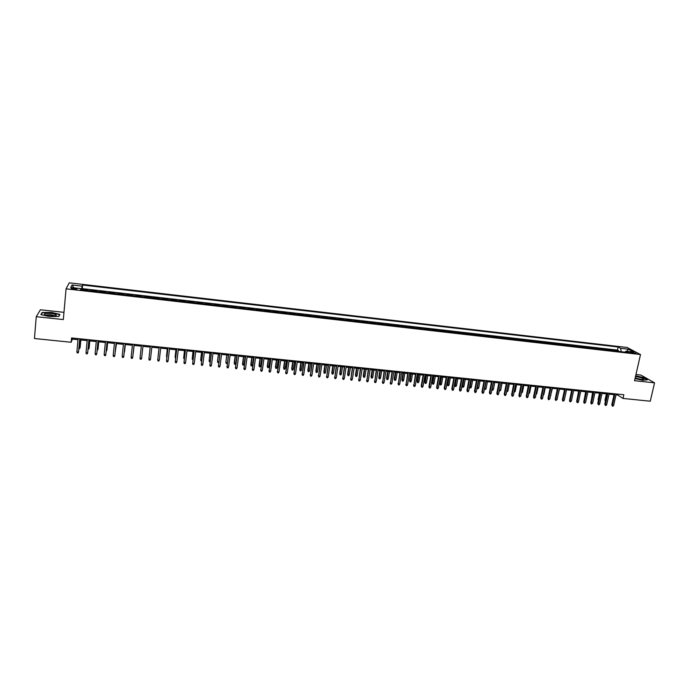 <?xml version="1.0" encoding="UTF-8"?>
<svg xmlns="http://www.w3.org/2000/svg" width="689" height="689" viewBox="0 0 689 689"><rect width="100%" height="100%" fill="white"/><g stroke="black" fill="none" stroke-linecap="round" stroke-linejoin="round"><path stroke-width="1.03" d="M73.792 289.285C76.221 289.483 77.254 289.337 76.892 288.855L74.309 288.217C71.889 288.019 70.846 288.157 71.2 288.648L73.792 289.285M63.974 312.341L40.427 309.783L36.25 316.682L34.45 338.523L71.156 342.261L72.397 339.109L78.003 339.677M627.093 347.471L69.27 282.834L66.058 288.837L640.503 354.534L627.093 347.471M640.503 354.534L634.552 380.698L654.55 382.834L640.899 375.066L635.956 374.532M615.957 351.123L614.45 350.245L618.61 350.727L618.464 351.407M613.167 350.804L611.677 349.926L611.522 350.615M611.677 349.926L607.5 349.452L608.981 350.322M601.979 349.521L600.524 348.651L604.709 349.125L604.563 349.814M594.96 348.72L593.513 347.842L597.725 348.324L597.57 349.013M587.906 347.911L586.485 347.041L590.706 347.523L590.559 348.212M580.827 347.101L579.423 346.231L583.661 346.713L583.514 347.402M573.713 346.283L572.344 345.413L576.598 345.904L576.452 346.593M566.582 345.465L565.23 344.603L569.502 345.086L569.355 345.783M559.416 344.646L558.09 343.777L562.37 344.276L562.233 344.965M552.234 343.82L550.916 342.958L555.222 343.449L555.076 344.147M545.016 343.001L543.724 342.132L548.039 342.631L547.901 343.329M537.764 342.166L536.498 341.305L540.839 341.804L540.693 342.502M530.496 341.331L529.247 340.469L533.605 340.969L533.458 341.675M523.192 340.495L521.969 339.634L526.336 340.142L526.198 340.84M515.863 339.66L514.657 338.799L519.05 339.307L518.912 340.004M508.499 338.816L507.328 337.954L511.729 338.463L511.591 339.169M501.11 337.972L499.956 337.11L504.382 337.619L504.245 338.325M493.694 337.119L492.566 336.266L497.002 336.775L496.872 337.481M486.253 336.266L485.142 335.414L489.603 335.922L489.466 336.637M478.777 335.414L477.692 334.561L482.162 335.069L482.033 335.784M471.267 334.553L470.208 333.7L474.704 334.217L474.566 334.932M463.731 333.691L462.698 332.839L467.211 333.355L467.073 334.07M456.17 332.821L455.162 331.977L459.684 332.494L459.554 333.209M448.573 331.952L447.592 331.108L452.13 331.624L452.001 332.348M440.951 331.082L439.987 330.238L444.551 330.754L444.422 331.478M433.295 330.203L432.356 329.359L436.938 329.885L436.809 330.608M425.613 329.325L424.7 328.481L429.299 329.006L429.169 329.73M417.896 328.438L417.009 327.594L421.625 328.128L421.496 328.851M410.144 327.551L409.283 326.715L413.925 327.241L413.796 327.973M402.367 326.664L401.532 325.819L406.191 326.353L406.062 327.086M394.556 325.768L393.746 324.932L398.423 325.466L398.302 326.198M386.718 324.872L385.935 324.037L390.629 324.571L390.499 325.303M378.838 323.968L378.089 323.132L382.8 323.675L382.679 324.407M370.94 323.063L370.208 322.228L374.937 322.771L374.816 323.511M363 322.151L362.293 321.324L367.048 321.866L366.927 322.607M355.033 321.238L354.353 320.411L359.124 320.962L359.003 321.694M347.032 320.325L346.378 319.498L351.166 320.049L351.054 320.79M338.997 319.403L338.377 318.576L343.182 319.128L343.07 319.868M330.927 318.482L330.332 317.655L335.164 318.206L335.043 318.955M322.822 317.551L322.263 316.733L327.111 317.284L326.999 318.034M314.692 316.621L314.158 315.803L319.024 316.354L318.912 317.104M306.527 315.683L306.019 314.864L310.903 315.424L310.791 316.173M298.32 314.744L297.846 313.926L302.755 314.494L302.643 315.243M290.086 313.805L289.638 312.987L294.565 313.555L294.461 314.305M281.818 312.858L281.396 312.039L286.348 312.608L286.236 313.366M273.516 311.91L273.128 311.092L278.098 311.661L277.986 312.418M265.179 310.954L264.817 310.136L269.804 310.713L269.7 311.471M256.808 309.99L256.472 309.18L261.484 309.757L261.381 310.515M248.402 309.034L248.1 308.224L253.13 308.801L253.027 309.559M239.953 308.061L239.686 307.26L244.733 307.837L244.638 308.603M231.478 307.096L231.237 306.286L236.31 306.872L236.206 307.638M222.96 306.114L222.754 305.313L227.844 305.899L227.749 306.665M214.417 305.141L214.236 304.34L219.352 304.926L219.257 305.692M205.83 304.159L205.684 303.358L210.817 303.944L210.722 304.719M197.209 303.169L197.088 302.368L202.247 302.962L202.153 303.737M188.545 302.178L188.467 301.386L193.643 301.98L193.549 302.747M179.855 301.179L179.803 300.387L185.005 300.981L184.91 301.756M171.122 300.18L171.105 299.388L176.324 299.991L176.238 300.766M162.346 299.172L162.363 298.389L167.608 298.992L167.522 299.767M153.544 298.165L153.587 297.381L158.858 297.984L158.771 298.768M144.699 297.157L144.776 296.373L153.552 297.993M141.15 296.752L141.245 295.969L135.931 295.357L135.845 296.141M132.254 295.727L132.383 294.952L127.043 294.332L126.957 295.125M123.314 294.703L123.477 293.927L118.12 293.316L118.034 294.1M114.34 293.678L114.538 292.903L109.155 292.282L109.077 293.075M105.322 292.644L105.555 291.869L100.146 291.249L100.077 292.041M96.271 291.611L96.538 290.836L91.112 290.215L91.034 291.008M616.018 394.875L617.723 395.047L623.002 398.44L623.838 394.745L71.553 337.946L71.156 342.261M632.424 352.26L629.643 352.312L633.148 353.285L635.921 353.233L632.424 352.26L632.218 353.147M80.957 289.854L80.966 288.631L80.441 289.793L628.514 352.561L625.982 351.201L625.069 352.165M80.966 288.631L70.752 287.459L72.018 284.988L82.094 286.15L82.602 285.031L618.136 346.998L620.582 348.307L628.204 349.185L633.682 352.088L625.982 351.201M618.61 350.727L617.447 350.09L82.275 288.631L81.957 289.966M87.176 290.569L87.477 289.802L82.025 289.173M90.819 290.982L91.112 290.215M99.896 292.024L100.146 291.249M108.931 293.058L109.155 292.282M117.931 294.091L118.12 293.316M126.897 295.116L127.043 294.332M135.811 296.141L135.931 295.357M150.073 296.976L150.021 297.588M158.858 297.984L158.832 298.776M167.608 298.992L167.616 299.775M176.324 299.991L176.367 300.783M185.005 300.981L185.074 301.782M193.643 301.98L193.747 302.772M202.247 302.962L202.385 303.763M210.817 303.944L210.98 304.745M219.352 304.926L219.55 305.727M227.844 305.899L228.076 306.7M236.31 306.872L236.568 307.673M244.733 307.837L245.026 308.646M253.13 308.801L253.449 309.611M261.484 309.757L261.837 310.567M269.804 310.713L270.183 311.523M278.098 311.661L278.502 312.479M286.348 312.608L286.788 313.426M294.565 313.555L295.03 314.373M302.755 314.494L303.246 315.312M310.903 315.424L311.428 316.251M319.024 316.354L319.575 317.181M327.111 317.284L327.688 318.111M335.164 318.206L335.767 319.033M343.182 319.128L343.82 319.954M351.166 320.049L351.829 320.876M359.124 320.962L359.813 321.789M367.048 321.866L367.762 322.702M374.937 322.771L375.686 323.606M382.8 323.675L383.566 324.51M390.629 324.571L391.421 325.406M398.423 325.466L399.25 326.302M406.191 326.353L407.035 327.197M413.925 327.241L414.795 328.085M421.625 328.128L422.529 328.972M429.299 329.006L430.22 329.85M436.938 329.885L437.894 330.729M444.551 330.754L445.525 331.607M452.13 331.624L453.138 332.477M459.684 332.494L460.708 333.347M467.211 333.355L468.262 334.208M474.704 334.217L475.772 335.069M482.162 335.069L483.265 335.922M489.603 335.922L490.723 336.783M497.002 336.775L498.147 337.627M504.382 337.619L505.545 338.48M511.729 338.463L512.917 339.324M519.05 339.307L520.264 340.159M526.336 340.142L527.576 341.003M533.605 340.969L534.862 341.839M540.839 341.804L542.114 342.666M548.039 342.631L549.348 343.492M555.222 343.449L556.548 344.319M562.37 344.276L563.723 345.137M569.502 345.086L570.862 345.956M576.598 345.904L577.985 346.774M583.661 346.713L585.073 347.583M590.706 347.523L592.135 348.393M597.725 348.324L599.18 349.202M604.709 349.125L606.182 350.003M654.55 382.834L650.27 401.213L623.002 398.44M36.25 316.682L63.328 319.575L66.058 288.837M79.76 339.858L87.167 340.624M88.898 340.797L96.288 341.555M98.002 341.735L105.374 342.485M107.062 342.657L114.417 343.415M116.079 343.587L123.426 344.336M125.071 344.509L132.391 345.258M134.01 345.422L141.323 346.171M142.924 346.343L150.193 347.084M151.813 347.247L159.03 347.988M160.658 348.16L167.832 348.892M169.46 349.065L176.591 349.797M178.227 349.96L185.315 350.692M186.96 350.856L194.005 351.579M195.659 351.752L202.661 352.467M204.314 352.639L211.273 353.354M212.935 353.526L219.851 354.232M221.522 354.404L228.395 355.111M230.074 355.283L236.895 355.98M238.592 356.153L245.37 356.85M247.067 357.023L253.802 357.712M255.507 357.892L262.208 358.573M263.913 358.754L270.57 359.434M272.284 359.606L278.899 360.287M280.621 360.468L287.201 361.139M288.924 361.32L295.46 361.983M297.192 362.164L303.685 362.827M305.425 363.008L311.876 363.671M313.633 363.852L320.041 364.507M321.797 364.688L328.162 365.342M329.928 365.523L336.258 366.169M338.032 366.359L344.319 366.996M346.093 367.185L352.346 367.823M354.129 368.004L360.338 368.641M362.13 368.83L368.305 369.459M370.096 369.648L376.237 370.277M378.028 370.458L384.135 371.087M385.935 371.268L391.998 371.888M393.807 372.077L399.835 372.697M401.644 372.878L407.638 373.498M409.455 373.679L415.407 374.291M417.233 374.48L423.149 375.083M424.984 375.272L430.858 375.875M432.692 376.065L438.531 376.668M440.374 376.857L446.179 377.451M448.031 377.641L453.801 378.235M455.653 378.425L461.389 379.01M463.249 379.2L468.942 379.785M470.811 379.975L476.469 380.561M478.347 380.75L483.971 381.327M485.848 381.517L491.438 382.094M493.324 382.283L498.879 382.851M500.765 383.05L506.286 383.618M508.181 383.807L513.667 384.376M515.57 384.565L521.022 385.125M522.925 385.323L528.351 385.874M530.254 386.073L535.646 386.624M537.549 386.822L542.906 387.373M544.827 387.571L550.149 388.114M552.07 388.312L557.358 388.854M559.279 389.052L564.541 389.595M566.47 389.793L571.698 390.327L570.32 396.769M573.627 390.525L578.829 391.059M580.758 391.257L585.926 391.783M587.863 391.981L592.996 392.515M594.943 392.713L600.041 393.23M601.997 393.436L607.061 393.953M609.016 394.151L614.054 394.668M617.921 394.142L617.723 395.047M72.491 338.049L72.397 339.109M621.263 351.726L620.582 348.307M617.447 350.09L618.136 346.998M82.275 288.631L82.602 285.031M82.094 286.15L81.535 289.923M626.947 351.312L628.204 349.185M72.018 284.988L73.921 287.821M635.025 378.597L642.803 380.294L647.393 379.82L643.302 377.486L635.654 375.824M40.875 314.554L49.307 316.587L58.849 316.492L59.891 314.399L51.572 312.41L42.098 312.479L40.875 314.554M42.038 313.237L42.098 312.479M614.261 393.763L611.798 404.787L612.418 405.21L614.958 393.832M613.675 405.33L613.038 406.166L612.349 406.097L612.418 405.21L613.675 405.33L616.216 393.962M612.349 406.097L611.798 404.787M605.407 401.411L605.002 400.223L606.406 393.884M605.002 400.223L605.588 400.61M641.872 379.518L635.189 378.054L641.063 379.45L643.715 379.251C643.225 378.261 640.77 377.417 636.343 376.728L635.465 376.65M635.611 376.013L643.121 377.641L647.005 379.863M55.327 315.82L56.481 315.2C54.638 313.676 50.995 313.107 45.56 313.478C43.967 313.857 43.984 314.373 45.612 315.028L55.327 315.82M54.474 315.95L54.285 315.734C52.338 314.864 49.918 314.58 47.007 314.864L46.223 315.226M41.211 314.64L42.348 312.711L51.52 312.651L59.581 314.572L58.625 316.492M59.538 315.106L59.581 314.572M607.267 393.04L604.813 404.09L605.424 404.512L607.956 393.109M606.69 404.632L606.062 405.468L605.364 405.399L605.424 404.512L606.69 404.632L609.222 393.247M605.364 405.399L604.813 404.09M600.248 392.317L597.811 403.392L598.414 403.814L600.929 392.394M599.68 403.935L599.051 404.77L598.353 404.701L598.414 403.814L599.68 403.935L602.195 392.523M598.353 404.701L597.811 403.392M593.195 391.593L590.774 402.695L591.369 403.108L593.875 391.662M592.643 403.237L591.308 404.004L591.369 403.108L592.643 403.237L595.141 391.791M591.308 404.004L590.774 402.695M586.124 390.87L583.712 401.988L584.298 402.402L586.787 390.939M585.572 402.531L584.246 403.298L584.298 402.402L585.572 402.531L588.061 391.068M584.246 403.298L583.712 401.988M598.414 400.645L598.121 399.525L599.516 393.178M598.121 399.525L598.586 399.853M591.403 399.835L592.592 392.472M584.401 398.828L585.65 391.757M577.373 397.803L578.674 391.042M579.018 390.138L576.624 401.282L577.21 401.696L579.682 390.207M578.484 401.825L577.864 402.669L577.158 402.591L577.21 401.696L578.484 401.825L580.956 390.336M577.158 402.591L576.624 401.282M571.896 389.406L569.51 400.567L570.079 400.989L572.542 389.474M571.37 401.119L570.036 401.885L570.079 400.989L571.37 401.119L573.825 389.604M570.036 401.885L569.51 400.567M565.04 396.545L566.547 389.793M564.739 388.665L562.37 399.861L562.93 400.275L565.376 388.734M564.222 400.404L562.887 401.179L562.93 400.275L564.222 400.404L566.668 388.863M562.887 401.179L562.37 399.861M557.857 395.822L559.485 389.07M557.556 387.933L555.205 399.146L555.756 399.56L558.176 387.993M557.048 399.689L555.713 400.464L555.756 399.56L557.048 399.689L559.477 388.131M555.713 400.464L555.205 399.146M550.657 395.09L552.406 388.346M550.993 395.124L550.502 395.805M550.339 387.192L548.005 398.423L548.547 398.845L550.959 387.252M549.848 398.974L548.513 399.749L548.547 398.845L549.848 398.974L552.259 387.382M548.513 399.749L548.005 398.423M543.423 394.366L543.888 394.409L545.292 387.614M543.888 394.409L543.242 395.245M543.104 386.443L540.779 397.708L541.313 398.121L543.707 386.503M542.613 398.251L542.01 399.103L541.287 399.026L541.313 398.121L542.613 398.251L545.016 386.641M541.287 399.026L540.779 397.708M536.154 393.634L536.765 393.695L538.161 386.882M536.765 393.695L535.982 394.513M535.835 385.694L533.527 396.985L534.053 397.398L536.43 385.754M535.362 397.527L534.027 398.311L534.053 397.398L535.362 397.527L537.739 385.892M534.027 398.311L533.527 396.985M528.868 392.894L529.608 392.971L530.995 386.15M529.608 392.971L528.687 393.781M528.532 384.944L526.25 396.253L526.758 396.675L529.126 385.005M528.075 396.804L527.473 397.656L526.74 397.579L526.758 396.675L528.075 396.804L530.444 385.142M526.74 397.579L526.25 396.253M521.547 392.162L522.426 392.248L523.804 385.409M522.426 392.248L521.366 393.049M521.211 384.195L518.938 395.529L519.446 395.942L521.788 384.255M520.763 396.072L519.428 396.855L519.446 395.942L520.763 396.072L523.115 384.384M519.428 396.855L518.938 395.529M514.201 391.421L515.217 391.524L516.578 384.669M515.217 391.524L514.02 392.308M513.856 383.437L511.6 394.797L512.091 395.21L514.425 383.497M513.417 395.34L512.823 396.201L512.082 396.123L512.091 395.21L513.417 395.34L515.751 383.635M512.082 396.123L511.6 394.797M506.82 390.68L507.974 390.792L509.335 383.928M507.974 390.792L507.388 391.636L506.648 391.559M506.475 382.679L504.236 394.056L504.718 394.47L507.035 382.731M506.045 394.608L505.45 395.469L504.71 395.391L504.718 394.47L506.045 394.608L508.361 382.869M504.71 395.391L504.236 394.056M499.422 389.931L500.714 390.06L502.057 383.179M500.714 390.06L500.128 390.913L499.267 390.723M499.396 390.835L499.396 390.034M499.06 381.913L496.838 393.324L497.312 393.738L499.611 381.973M498.647 393.867L498.052 394.728L497.312 394.659L497.312 393.738L498.647 393.867L500.946 382.111M497.312 394.659L496.838 393.324M491.998 389.104L493.419 389.328L494.754 382.429M493.419 389.328L492.833 390.181L492.101 390.103L492.101 389.19L493.436 382.3M491.619 381.146L489.414 392.584L489.879 392.997L492.161 381.206M491.223 393.126L490.628 393.987L489.879 393.919L489.879 392.997L491.223 393.126L493.505 381.344M489.879 393.919L489.414 392.584M484.556 388.26L486.089 388.587L487.424 381.68M486.089 388.587L485.512 389.44L484.78 389.371L484.772 388.458L486.098 381.542M484.78 389.371L484.453 388.768M484.152 380.38L481.955 391.834L482.412 392.248L484.677 380.431M483.764 392.385L483.17 393.247L482.421 393.178L482.412 392.248L483.764 392.385L486.029 380.578M482.421 393.178L481.955 391.834M477.081 387.407L478.743 387.847L480.061 380.922M478.743 387.847L478.166 388.699L477.425 388.63L477.417 387.718L478.734 380.784M477.425 388.63L477.038 387.631M476.65 379.613L474.48 391.094L474.919 391.507L477.167 379.665M476.271 391.636L475.686 392.506L474.936 392.429L474.919 391.507L476.271 391.636L478.528 379.803M474.936 392.429L474.48 391.094M471.362 387.106L470.785 387.959L470.044 387.89L469.597 386.572L471.362 387.106L472.671 380.164M470.044 387.89L471.336 380.027M469.597 386.572L470.837 379.975M469.123 378.838L466.961 390.344L467.4 390.758L469.631 378.89M468.753 390.887L468.167 391.757L467.418 391.688L467.4 390.758L468.753 390.887L470.992 379.028M467.418 391.688L466.961 390.344M463.955 386.357L463.378 387.218L462.638 387.14L462.198 385.823L463.955 386.357L465.256 379.406M462.638 387.14L463.912 379.269M462.198 385.823L463.43 379.217M461.561 378.054L459.425 389.586L459.847 390L462.061 378.106M461.208 390.138L460.622 391.007L459.873 390.93L459.847 390L461.208 390.138L463.421 378.252M459.873 390.93L459.425 389.586M456.514 385.607L455.946 386.469L455.205 386.391L454.766 385.073L456.514 385.607L457.806 378.64M455.205 386.391L456.462 378.502M454.766 385.073L455.989 378.459M453.973 377.279L451.846 388.829L452.268 389.242L454.464 377.331M453.629 389.38L453.052 390.258L452.294 390.181L452.268 389.242L453.629 389.38L455.834 377.469M452.294 390.181L451.846 388.829M449.056 384.858L448.487 385.719L447.738 385.642L447.299 384.324L449.056 384.858L450.33 377.873M447.738 385.642L448.987 377.736M447.299 384.324L448.513 377.693M446.36 376.495L444.25 388.071L444.655 388.484L446.834 376.547M446.024 388.622L445.447 389.5L444.689 389.423L444.655 388.484L446.024 388.622L448.203 376.685M444.689 389.423L444.25 388.071M441.554 384.1L440.994 384.97L440.237 384.893L439.815 383.566L441.554 384.1L442.829 377.107M440.237 384.893L441.477 376.969M439.815 383.566L441.012 376.917M438.704 375.712L436.611 387.313L437.007 387.726L439.169 375.755M438.385 387.864L437.816 388.742L437.05 388.665L437.007 387.726L438.385 387.864L440.555 375.901M437.05 388.665L436.611 387.313M434.036 383.342L433.467 384.212L432.718 384.135L432.296 382.808L434.036 383.342L435.293 376.332M432.718 384.135L433.932 376.194M432.296 382.808L433.484 376.151M431.03 374.919L428.954 386.546L429.333 386.96L431.478 374.962M430.72 387.097L430.151 387.976L429.376 387.898L429.333 386.96L430.72 387.097L432.864 375.109M429.376 387.898L428.954 386.546M423.313 374.127L421.255 385.78L421.634 386.193L423.761 374.17M423.02 386.331L422.452 387.209L421.677 387.14L421.634 386.193L423.02 386.331L425.147 374.316M421.677 387.14L421.255 385.78M415.57 373.326L413.9 385.418L416.001 373.369M415.295 385.564L414.726 386.443L413.951 386.365L413.9 385.418L415.295 385.564L417.405 373.516M413.951 386.365L413.538 385.013M426.482 382.584L425.914 383.454L425.156 383.377L424.743 382.05L426.482 382.584L427.731 375.557M425.156 383.377L426.362 375.419M424.743 382.05L425.923 375.367M418.895 381.818L418.335 382.688L417.577 382.61L417.164 381.284L418.895 381.818L420.135 374.773M417.577 382.61L418.766 374.635M417.164 381.284L418.335 374.592M411.281 381.051L410.722 381.93L409.964 381.852L409.559 380.517L411.281 381.051L412.513 373.998M409.964 381.852L411.135 373.851M409.559 380.517L410.722 373.808M407.802 372.534L406.131 384.651L408.224 372.577M407.535 384.789L406.966 385.676L406.191 385.599L406.131 384.651L407.535 384.789L409.628 372.715M406.191 385.599L405.778 384.238M403.633 380.285L403.082 381.155L402.316 381.077L401.92 379.742L403.633 380.285L404.856 373.214M402.316 381.077L403.478 373.068M401.92 379.742L403.074 373.025M399.999 371.724L398.337 383.868L400.404 371.767M399.741 384.014L399.181 384.901L398.397 384.824L398.337 383.868L399.741 384.014L401.816 371.914M398.397 384.824L397.992 383.463M395.96 379.51L395.408 380.388L394.642 380.311L394.246 378.976L395.96 379.51L397.174 372.422M394.642 380.311L395.787 372.275M394.246 378.976L395.391 372.241M392.162 370.923L390.508 383.093L392.558 370.958M391.92 383.23L391.361 384.126L390.577 384.04L390.508 383.093L391.92 383.23L393.97 371.104M390.577 384.04L390.172 382.679M388.26 378.735L387.709 379.613L386.942 379.536L386.546 378.201L388.26 378.735L389.457 371.629M386.942 379.536L388.062 371.492M386.546 378.201L387.683 371.449M384.29 370.114L382.645 382.309L384.677 370.148M384.066 382.447L383.506 383.342L382.722 383.265L382.645 382.309L384.066 382.447L386.098 370.294M382.722 383.265L382.326 381.895M380.526 377.96L379.975 378.838L379.2 378.761L378.821 377.417L380.526 377.96L381.706 370.837M379.2 378.761L380.311 370.691M378.821 377.417L379.94 370.656M376.392 369.295L374.756 381.517L376.771 369.338M376.177 381.663L375.626 382.559L374.833 382.481L374.756 381.517L376.177 381.663L378.192 369.485M374.833 382.481L374.446 381.112M372.758 377.176L372.215 378.054L371.44 377.977L371.061 376.633L372.758 377.176L373.929 370.036M371.44 377.977L372.534 369.89M371.061 376.633L372.172 369.855M368.46 368.486L366.832 380.733L368.822 368.52M368.262 380.871L367.711 381.775L366.918 381.689L366.832 380.733L368.262 380.871L370.26 368.667M366.918 381.689L366.531 380.319M364.963 376.383L364.421 377.271L363.637 377.193L363.267 375.849L364.963 376.383L366.126 369.235M363.637 377.193L364.714 369.089M363.267 375.849L364.369 369.054M360.502 367.668L358.874 379.94L360.847 367.702M360.313 380.078L359.761 380.983L358.96 380.905L358.874 379.94L360.313 380.078L362.285 367.848M358.96 380.905L358.59 379.527M357.135 375.6L356.601 376.487L355.808 376.409L355.446 375.057L357.135 375.6L358.289 368.434M355.808 376.409L356.876 368.288M355.446 375.057L356.532 368.253M352.501 366.841L350.882 379.139L352.837 366.875M352.329 379.286L351.778 380.19L350.977 380.104L350.882 379.139L352.329 379.286L354.284 367.022M350.977 380.104L350.606 378.735M349.271 374.807L348.737 375.694L347.954 375.617L347.592 374.265L349.271 374.807L350.417 367.625M347.954 375.617L348.996 367.478M347.592 374.265L348.668 367.444M344.474 366.014L342.864 378.339L344.801 366.048M344.311 378.485L343.768 379.389L342.967 379.312L342.864 378.339L344.311 378.485L346.248 366.203M342.967 379.312L342.597 377.934M341.382 374.015L340.848 374.902L340.065 374.825L339.703 373.472L341.382 374.015L342.511 366.815M340.065 374.825L341.089 366.669M339.703 373.472L340.771 366.634M336.413 365.187L334.811 377.538L336.723 365.222M336.266 377.684L335.724 378.588L334.914 378.511L334.811 377.538L336.266 377.684L338.178 365.368M334.914 378.511L334.553 377.133M333.459 373.214L332.933 374.11L332.141 374.032L331.788 372.671L333.459 373.214L334.578 365.997M332.141 374.032L333.149 365.85M331.788 372.671L332.847 365.825M328.317 364.352L326.724 376.737L328.619 364.386M328.179 376.874L327.645 377.787L326.836 377.71L326.724 376.737L328.179 376.874L330.083 364.533M326.836 377.71L326.483 376.323M325.509 372.413L324.984 373.309L324.183 373.231L323.839 371.871L325.509 372.413L326.612 365.187M324.183 373.231L325.174 365.032M323.839 371.871L324.889 365.006M320.187 363.516L318.602 375.927L320.48 363.551M320.066 376.073L319.532 376.978L318.723 376.9L318.602 375.927L320.066 376.073L321.944 363.697M318.723 376.9L318.37 375.514M317.517 371.612L317 372.508L316.199 372.43L315.855 371.07L317.517 371.612L318.619 364.36M316.199 372.43L317.173 364.214M315.855 371.07L316.897 364.188M312.031 362.681L310.446 375.109L312.306 362.707M311.919 375.255L311.385 376.168L310.575 376.091L310.446 375.109L311.919 375.255L313.779 362.862M310.575 376.091L310.231 374.704M309.499 370.803L308.982 371.698L308.181 371.621L307.845 370.26L309.499 370.803L310.584 363.542M308.181 371.621L309.137 363.387M307.845 370.26L308.87 363.361M303.832 361.837L302.264 374.299L304.099 361.863M303.737 374.446L303.212 375.359L302.393 375.272L302.264 374.299L303.737 374.446L305.58 362.018M302.393 375.272L302.058 373.886M301.455 369.993L300.929 370.889L300.128 370.811L299.801 369.45L301.455 369.993L302.523 362.715M300.128 370.811L301.067 362.56M299.801 369.45L300.809 362.535M295.607 360.993L294.039 373.472L295.857 361.019M295.521 373.627L294.995 374.54L294.177 374.463L294.039 373.472L295.521 373.627L297.338 361.174M294.177 374.463L293.85 373.068M293.368 369.175L292.851 370.079L292.041 370.002L291.723 368.632L293.368 369.175L294.427 361.88M292.041 370.002L292.963 361.734M291.723 368.632L292.722 361.708M287.339 360.14L285.789 372.654L287.58 360.166M287.279 372.801L286.753 373.722L285.926 373.636L285.789 372.654L287.279 372.801L289.07 360.321M285.926 373.636L285.608 372.249M285.246 368.357L284.738 369.27L283.928 369.183L283.61 367.814L285.246 368.357L286.297 361.045M283.928 369.183L284.833 360.898M283.61 367.814L284.6 360.872M279.045 359.288L277.495 371.827L279.269 359.313M278.993 371.974L278.477 372.895L277.641 372.818L277.495 371.827L278.993 371.974L280.767 359.469M277.641 372.818L277.322 371.423M277.099 367.538L276.59 368.443L275.772 368.365L275.462 366.996L277.099 367.538L278.132 360.209M275.772 368.365L276.659 360.063M275.462 366.996L276.444 360.037M270.708 358.435L269.175 371.001L270.923 358.452M270.674 371.147L270.157 372.069L269.321 371.991L269.175 371.001L270.674 371.147L272.431 358.607M269.321 371.991L269.011 370.596M268.917 366.712L268.409 367.625L267.59 367.538L267.289 366.169L268.917 366.712L269.942 359.374M267.59 367.538L268.46 359.219M267.289 366.169L268.254 359.193M262.345 357.574L260.812 370.165L262.543 357.591M262.32 370.312L261.811 371.242L260.976 371.156L260.812 370.165L262.32 370.312L264.051 357.746M260.976 371.156L260.666 369.76M260.7 365.885L260.201 366.798L259.374 366.72L259.073 365.342L260.7 365.885L261.708 358.521M259.374 366.72L260.227 358.375M259.073 365.342L260.029 358.358M253.94 356.704L252.424 369.33L254.129 356.73M253.931 369.476L253.423 370.406L252.587 370.329L252.424 369.33L253.931 369.476L255.645 356.885M252.587 370.329L252.286 368.925M252.45 365.058L251.95 365.971L251.123 365.885L250.83 364.515L252.45 365.058L253.449 357.677M251.123 365.885L251.959 357.522M250.83 364.515L251.778 357.505M245.508 355.843L243.992 368.486L245.68 355.86M245.517 368.641L245.008 369.571L244.164 369.485L243.992 368.486L245.517 368.641L247.205 356.015M244.164 369.485L243.872 368.081M244.164 364.223L243.665 365.136L242.838 365.058L242.554 363.68L244.164 364.223L245.146 356.824M242.838 365.058L243.656 356.669M242.554 363.68L243.484 356.652M237.033 354.964L235.526 367.642L237.188 354.981M237.059 367.797L236.551 368.727L235.707 368.649L235.526 367.642L237.059 367.797L238.721 355.145M235.707 368.649L235.423 367.237M235.845 363.379L235.354 364.3L234.518 364.223L234.243 362.845L235.845 363.379L236.818 355.972M234.518 364.223L235.319 355.817M234.243 362.845L235.164 355.8M228.524 354.094L227.034 366.798L228.67 354.112M228.559 366.953L228.059 367.883L227.215 367.805L227.034 366.798L228.559 366.953L230.204 354.267M227.215 367.805L226.931 366.393M227.413 362.69L227 363.465L226.164 363.379L225.897 362.001L226.939 354.956M226.164 363.379L225.983 362.388L227.43 362.535M225.897 362.001L226.802 354.947M219.98 353.216L218.499 365.945L220.11 353.224M220.032 366.1L219.541 367.039L218.68 366.953L218.499 365.945L220.032 366.1L221.651 353.388M218.68 366.953L218.413 365.54M218.835 362.207L217.776 362.535L217.509 361.157L218.534 354.094M217.776 362.535L217.595 361.544L218.904 361.673M217.509 361.157L218.404 354.086M211.402 352.329L209.921 365.092L211.514 352.346M211.471 365.248L210.98 366.186L210.119 366.1L209.921 365.092L211.471 365.248L213.065 352.501M209.981 353.216L209.163 360.692L210.093 353.233M210.223 361.725L209.353 361.691L209.163 360.692L210.343 360.812M202.781 351.442L201.317 364.231L202.885 351.459M202.867 364.386L202.377 365.334L201.515 365.248L201.317 364.231L202.867 364.386L204.444 351.614M201.515 352.355L200.697 359.839L201.619 352.363M201.619 360.915L200.895 360.838L200.697 359.839L201.739 359.942M194.126 350.555L192.67 363.37L194.22 350.563M194.229 363.525L193.747 364.472L192.877 364.386L192.67 363.37L194.229 363.525L195.779 350.727M193.015 351.476L192.205 358.986L193.109 351.485M192.98 360.046L192.205 358.986L193.101 359.072M185.436 349.659L183.989 362.509L185.513 349.667M185.556 362.664L185.074 363.611L184.204 363.525L183.989 362.509L185.556 362.664L187.089 349.831M184.48 350.606L183.67 358.125L184.557 350.615M184.308 359.176L183.67 358.125L184.428 358.202M176.711 348.763L175.273 361.639L176.772 348.772M176.849 361.794L176.367 362.75L175.497 362.664L175.273 361.639L176.849 361.794L178.348 348.935M175.91 349.728L175.101 357.264L175.971 349.728M175.6 358.297L175.101 357.264L175.712 357.324M167.952 347.867L166.523 360.769L167.995 347.867M168.099 360.924L167.625 361.88L166.747 361.794L166.523 360.769L168.099 360.924L169.58 348.031M167.306 348.841L166.488 356.394L167.358 348.849M166.859 357.419L166.488 356.394L166.971 356.446M159.15 346.955L157.729 359.891L159.185 346.963M159.314 360.046L158.84 361.002L157.962 360.915L157.729 359.891L159.314 360.046L160.77 347.127M158.074 356.514L158.177 355.558M150.305 346.05L148.902 359.012L150.331 346.05M150.486 359.167L150.021 360.132L149.134 360.037L148.902 359.012L150.486 359.167L151.924 346.214M149.298 355.205L149.358 354.671M141.633 358.289L141.167 359.245L140.28 359.158L140.031 358.125L141.434 345.137L140.031 358.125L141.633 358.289L143.036 345.301M131.125 357.238L131.375 358.271L132.271 358.366L132.727 357.402L131.125 357.238L132.503 344.216M134.114 344.388L132.727 357.402L134.122 344.388M133.33 352.665L134.097 345.439L133.33 352.665M122.177 356.351L122.444 357.384L123.34 357.47L123.796 356.506L122.177 356.351L123.538 343.294M125.157 343.466L123.796 356.506L125.174 343.466M124.563 351.786L125.32 344.534L124.563 351.786M124.27 352.139L124.201 352.794M113.194 355.455L113.461 356.489L114.365 356.583L114.822 355.61L113.194 355.455L114.529 342.373M116.148 342.536L114.822 355.61L116.191 342.536M115.304 351.244L116.501 343.63M115.201 352.225L116.458 343.622M104.177 354.551L104.452 355.593L105.357 355.688L105.805 354.714L104.177 354.551L105.477 341.443M107.114 341.606L105.805 354.714L107.165 341.615M106.295 350.331L106.916 350.003L107.639 342.717M106.192 351.321L106.821 350.382L107.587 342.717M95.116 353.646L95.401 354.697L96.305 354.783L96.753 353.81L95.116 353.646L96.391 340.504M98.036 340.676L96.753 353.81L98.105 340.685M97.244 349.418L98.036 349.108L98.742 341.804M97.149 350.417L97.924 349.487L98.682 341.804M86.013 352.742L86.306 353.793L87.219 353.879L87.658 352.906L86.013 352.742L87.27 339.565M88.915 339.737L87.658 352.906L89.002 339.746M88.158 348.505L89.114 348.212L89.811 340.891M88.063 349.504L88.993 348.591L89.734 340.883M76.875 351.829L77.168 352.88L78.09 352.975L78.52 351.993L76.875 351.829L78.098 338.626M79.752 338.79L78.52 351.993L79.855 338.807M79.037 347.583L80.157 347.308L80.846 339.97M78.942 348.582L79.597 348.651L80.027 347.687L80.751 339.961M612.934 350.623L615.716 350.942M87.236 290.396L90.87 290.81M96.322 291.438L99.939 291.852M105.365 292.472L108.974 292.885M114.374 293.505L117.965 293.919M123.348 294.53L126.922 294.944M132.279 295.555L135.836 295.96M141.167 296.571L144.716 296.985M158.84 298.595L162.354 299M167.616 299.603L171.122 300.008M176.358 300.611L179.846 301.007M185.065 301.601L188.536 301.997M193.738 302.6L197.192 302.996M202.368 303.582L205.813 303.978M210.963 304.572L214.391 304.96M219.524 305.554L222.935 305.942M228.042 306.527L231.444 306.915M236.534 307.501L239.918 307.888M244.983 308.465L248.359 308.853M253.397 309.43L256.756 309.817M261.786 310.394L265.127 310.773M270.131 311.35L273.455 311.729M278.442 312.298L281.758 312.677M286.719 313.245L290.017 313.624M294.961 314.193L298.251 314.572M303.177 315.131L306.45 315.51M311.35 316.07L314.606 316.44M319.489 317L322.736 317.379M327.602 317.93L330.832 318.301M335.681 318.861L338.902 319.222M343.716 319.782L346.929 320.144M351.734 320.695L354.93 321.065M359.71 321.608L362.888 321.978M367.659 322.521L370.82 322.883M375.565 323.425L378.726 323.787M383.446 324.33L386.598 324.691M391.3 325.225L394.427 325.587M399.12 326.121L402.238 326.483M406.906 327.017L410.015 327.37M414.657 327.904L417.758 328.257M422.383 328.791L425.466 329.144M430.082 329.669L433.148 330.022M437.739 330.548L440.796 330.901M445.378 331.426L448.418 331.771M452.983 332.296L456.015 332.641M460.553 333.166L463.576 333.51M468.098 334.027L471.104 334.372M475.608 334.888L478.605 335.233M483.092 335.741L486.072 336.086M490.542 336.602L493.522 336.938M497.966 337.446L500.929 337.791M505.364 338.299L508.318 338.635M512.737 339.143L515.673 339.479M520.074 339.978L523.003 340.314M527.378 340.822L530.297 341.15M534.664 341.649L537.566 341.985M541.916 342.485L544.81 342.812M549.142 343.311L552.027 343.639M556.342 344.138L559.21 344.466M563.507 344.956L566.367 345.284M570.647 345.775L573.498 346.102M577.77 346.593L580.603 346.92M584.849 347.402L587.683 347.73M591.911 348.212L594.728 348.531M598.948 349.022L601.755 349.34M605.958 349.823L608.749 350.141M630.719 352.785L630.883 352.088M642.725 379.527L643.715 379.251M54.81 315.906L56.481 315.2"/></g></svg>
